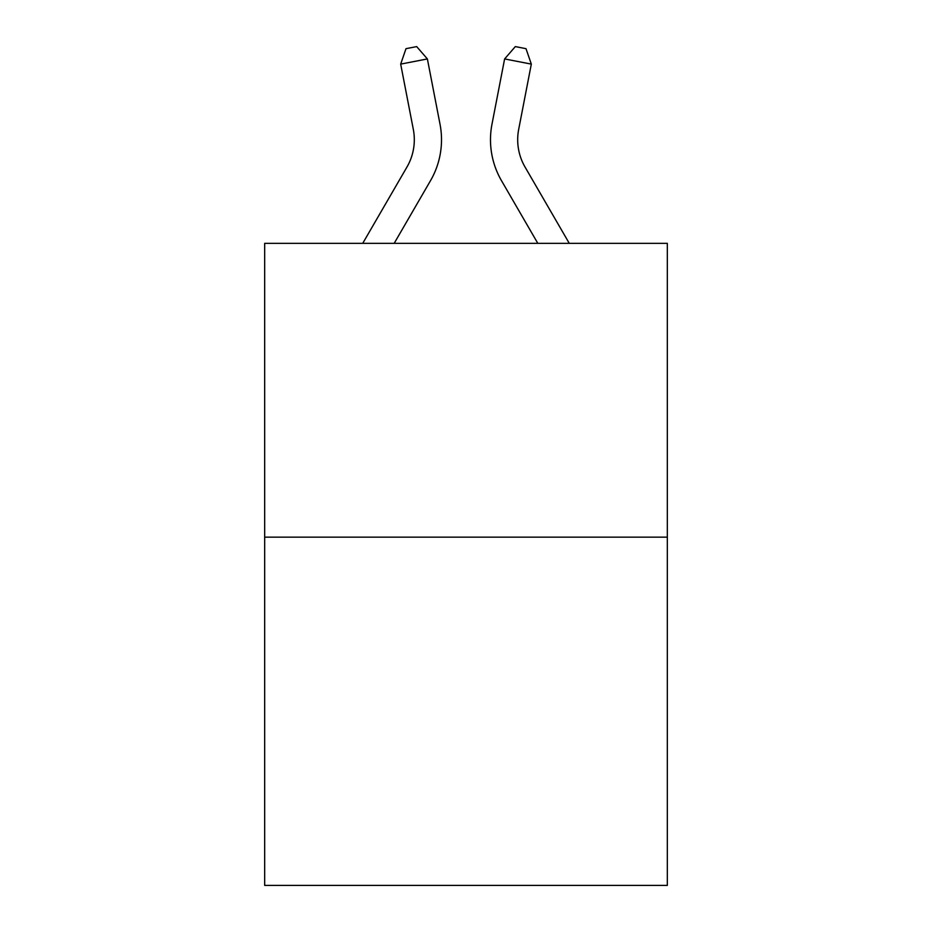 <?xml version="1.0" encoding="UTF-8"?>
<svg xmlns="http://www.w3.org/2000/svg" width="932" height="932" viewBox="0 0 932 932"><rect width="100%" height="100%" fill="white"/><g stroke="black" fill="none" stroke-linecap="round" stroke-linejoin="round"><path stroke-width="1.4" d="M667.324 537.158L667.324 243.334L264.676 243.334L264.676 885.4L667.324 885.4L667.324 537.158L264.676 537.158M362.734 243.334L406.969 167.014A54.417 54.417 0 0 0 413.319 129.385L400.678 64.11L406.002 48.674L416.686 46.6L427.38 58.937L440.021 124.212A81.62 81.62 179.6 0 1 430.514 180.657L394.189 243.334M569.266 243.334L525.031 167.014A54.417 54.417 0 0 1 518.681 129.385L531.322 64.11L504.62 58.937L491.98 124.212A81.62 81.62 -179.6 0 0 501.486 180.657L537.811 243.334M406.969 167.014A54.417 54.417 -0.4 0 0 413.319 129.385A54.417 54.417 -0.4 0 1 406.969 167.014A54.417 54.417 -0.4 0 0 413.319 129.385A54.417 54.417 -0.4 0 1 406.969 167.014A54.417 54.417 -0.4 0 0 413.319 129.385A54.417 54.417 -0.4 0 1 406.969 167.014A54.417 54.417 -0.4 0 0 413.319 129.385A54.417 54.417 -0.4 0 1 406.969 167.014A54.417 54.417 -0.4 0 0 413.319 129.385A54.417 54.417 -0.4 0 1 406.969 167.014A54.417 54.417 -0.4 0 0 413.319 129.385A54.417 54.417 -0.4 0 1 406.969 167.014A54.417 54.417 -0.4 0 0 413.319 129.385A54.417 54.417 -0.4 0 1 406.969 167.014A54.417 54.417 -0.4 0 0 413.319 129.385A54.417 54.417 -0.4 0 1 406.969 167.014A54.417 54.417 -0.4 0 0 413.319 129.385A54.417 54.417 -0.4 0 1 406.969 167.014A54.417 54.417 -0.4 0 0 413.319 129.385A54.417 54.417 -0.4 0 1 406.969 167.014A54.417 54.417 -0.4 0 0 413.319 129.385M525.031 167.014A54.417 54.417 0.4 0 1 518.681 129.385A54.417 54.417 0.4 0 0 525.031 167.014A54.417 54.417 0.4 0 1 518.681 129.385A54.417 54.417 0.4 0 0 525.031 167.014A54.417 54.417 0.4 0 1 518.681 129.385A54.417 54.417 0.4 0 0 525.031 167.014A54.417 54.417 0.4 0 1 518.681 129.385A54.417 54.417 0.4 0 0 525.031 167.014A54.417 54.417 0.4 0 1 518.681 129.385A54.417 54.417 0.4 0 0 525.031 167.014A54.417 54.417 0.4 0 1 518.681 129.385A54.417 54.417 0.4 0 0 525.031 167.014A54.417 54.417 0.4 0 1 518.681 129.385A54.417 54.417 0.4 0 0 525.031 167.014A54.417 54.417 0.4 0 1 518.681 129.385A54.417 54.417 0.4 0 0 525.031 167.014A54.417 54.417 0.4 0 1 518.681 129.385A54.417 54.417 0.4 0 0 525.031 167.014A54.417 54.417 0.4 0 1 518.681 129.385A54.417 54.417 0.4 0 0 525.031 167.014A54.417 54.417 0.4 0 1 518.681 129.385M427.38 58.937L400.678 64.11M504.62 58.937L515.314 46.6L525.998 48.674L531.322 64.11"/></g></svg>
